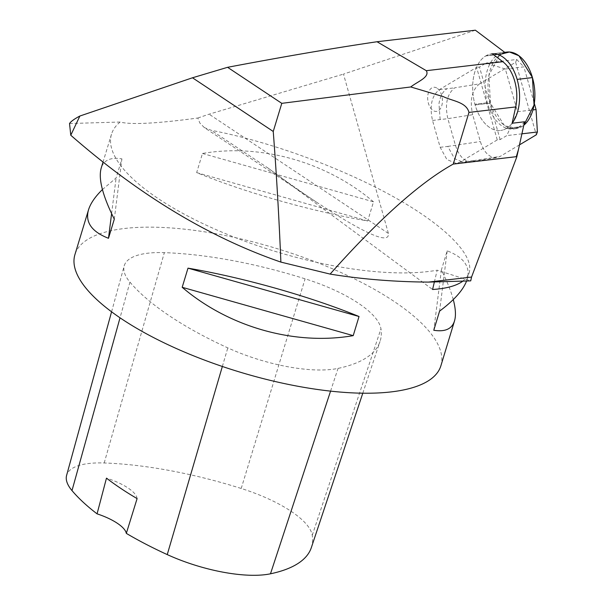 <?xml version="1.0" encoding="UTF-8"?>
<svg xmlns="http://www.w3.org/2000/svg" width="604" height="604" viewBox="0 0 604 604"><rect width="100%" height="100%" fill="white"/><g stroke="black" fill="none" stroke-linecap="round" stroke-linejoin="round"><path stroke-width="0.45" stroke-dasharray="3.02 2.27" d="M512.132 123.216A38.543 23.178 83.3 0 1 506.567 128.365L521.886 126.568L523.796 125.217A38.543 23.178 83.3 0 1 521.894 126.561A38.543 23.178 83.3 0 1 515.937 128.66A38.543 23.178 83.3 0 1 490.44 103.141A38.543 23.178 83.3 0 1 500.995 54.171L501.003 54.164A38.543 23.178 83.3 0 1 506.952 52.072M485.676 55.968L485.684 55.961A38.543 23.178 83.3 0 1 491.633 53.877A38.543 23.178 -96.7 0 0 486.099 55.734A38.543 23.178 -96.7 0 0 474.918 104.228A38.543 23.178 -96.7 0 0 500.618 130.464A38.543 23.178 83.3 0 1 475.121 104.937L475.114 104.922A38.543 23.178 83.3 0 1 485.676 55.968L500.995 54.171M499.546 55.153L488.923 75.213L490.44 103.141L503.978 124.99L513.423 128.727L521.886 126.568L506.56 128.365A38.543 23.178 83.3 0 1 500.618 130.456A38.543 23.178 -96.7 0 0 506.152 128.622A38.543 23.178 -96.7 0 0 512.124 123.239M475.114 104.922L490.44 103.125L475.121 104.937M440.89 365.782A191.242 64.469 16.9 0 0 276.647 248.508A191.242 64.469 16.9 0 0 74.926 254.594M129.951 282.136A218.565 73.673 16.9 0 0 227.799 347.881A91.068 30.698 16.9 0 0 338.051 368.395A218.565 73.673 16.9 0 0 380.014 341.524A218.565 73.673 16.9 0 0 380.95 328.833A91.068 30.698 16.9 0 0 305.088 278.829A218.565 73.673 16.9 0 0 164.341 252.646A91.068 30.698 16.9 0 0 124.19 265.896A91.068 30.698 16.9 0 0 129.951 282.136L120.03 317.81M524.551 121.774A38.543 23.178 83.3 0 1 518.587 127.157A38.543 23.178 83.3 0 1 513.053 129.007A38.543 23.178 83.3 0 1 487.353 102.778L487.353 102.771A38.543 23.178 83.3 0 1 498.526 54.277A38.543 23.178 83.3 0 1 504.061 52.427A38.543 23.178 83.3 0 1 504.77 52.359L492.343 53.824A38.543 23.178 -96.7 0 0 491.633 53.884L504.733 52.337M434.336 282.106L437.183 270.192L470.72 280.875M462.611 281.328L466.771 277.349L469.18 272.668C474.487 254.858 444.197 224.756 391.883 195.855C339.471 166.961 268.674 141.276 211.241 130.313L204.303 127.565L316.353 202.061C301.351 192.08 285.367 180.83 268.387 168.305L432.577 289.497M316.353 202.061C365.692 234.36 389.708 244.809 388.402 233.416L343.487 74.103L475.378 30.2M498.526 54.277L486.092 55.734L498.526 54.277M518.587 127.157L506.152 128.622L518.587 127.157M497.266 139.901L476.586 67.384L439.402 89.611C431.671 95.764 429.376 106.047 432.524 120.46L440.173 147.3L446.907 159.547L456.33 163.435L460.082 162.136L497.266 139.901L500.157 139.569L506.786 135.598L517.53 111.725L505.352 69.022L486.107 63.08L479.478 67.044L476.586 67.384M204.303 127.565L199.871 123.065L197.81 118.022C156.67 123.563 130.774 124.9 120.128 122.031A191.242 64.469 16.9 0 0 111.476 134.277A191.242 64.469 16.9 0 0 158.739 198.942A191.242 64.469 16.9 0 0 437.183 270.192M373.506 201.827C326.809 162 260.853 143.352 202.476 153.476L196.655 172.616C245.843 192.744 311.8 211.392 367.693 220.973L373.506 201.827L202.476 153.476M466.537 281.124L467.156 279.32C470.697 266.915 464.046 257.417 447.202 250.826L441.388 269.965C447.028 281.207 450.984 291.075 453.272 299.584M102.423 189.543L116.096 177.999L121.91 158.86C110.623 157.048 103.714 160.136 101.193 168.131M196.655 172.616L367.693 220.973M447.202 250.826L439.591 311.12M441.388 269.965L433.778 330.26M114.299 219.154L121.91 158.86M111.597 213.612L116.096 177.999M120.128 122.031L69.535 123.526M197.81 118.022L209.09 114.194L343.487 74.103M432.524 120.46L447.851 118.663C444.71 104.333 447.005 94.05 454.729 87.814L479.561 83.843L515.635 62.28L516.714 59.486L486.107 63.08M519.493 144.862L500.24 156.368L496.858 157.621C489.519 157.999 484.008 152.631 480.339 141.532L472.683 114.7L447.851 118.663L455.499 145.504C459.07 156.368 464.461 161.744 471.656 161.638L475.408 160.339L500.24 156.368M521.909 133.824L506.786 135.598M500.157 139.569L479.478 67.044M505.352 69.022L523.887 66.848L534.314 103.412M516.714 59.486L523.887 66.848M479.561 83.843C471.837 90.079 469.542 100.362 472.683 114.7M517.53 111.725L532.939 109.913M515.635 62.28L536.314 134.798M311.332 547.639A212.767 71.725 16.9 0 0 312.245 535.287A85.27 28.743 16.9 0 0 241.215 488.47A212.767 71.725 16.9 0 0 104.19 462.981A85.27 28.743 16.9 0 0 66.606 475.386M137.1 498.602A36.429 12.276 16.9 0 0 106.47 478.149M487.353 102.778L474.925 104.235L487.353 102.771M437.477 88.494A12.14 7.301 83.3 0 1 439.886 109.384A12.14 7.301 83.3 0 1 427.798 100.151A12.14 7.301 83.3 0 1 437.477 88.494M485.684 55.961L501.003 54.164M268.387 168.305L211.241 130.313M388.402 233.416L209.09 114.194M439.402 89.611L454.729 87.814M460.082 162.136L475.408 160.339M440.173 147.3L447.791 146.41L454.518 158.656L463.947 162.544L471.656 161.638M463.97 162.544L467.7 161.238M447.791 146.41L480.339 141.532M440.142 119.569L438.972 103.767C440.097 96.474 442.777 91.461 447.02 88.72M330.569 391.128L338.051 368.395M312.245 535.287L380.95 328.833M241.215 488.47L305.088 278.829M104.19 462.981L164.341 252.646M222.347 366.477L227.799 347.881M513.053 129.007L515.937 128.66M467.156 279.32L469.18 272.668M102.959 162.302L111.476 134.277M472.026 161.585L496.858 157.621M456.33 163.435L463.947 162.544M362.793 393.204L380.014 341.524M111.574 311.8L124.19 265.896M491.633 53.884L504.061 52.427"/><path stroke-width="0.91" d="M504.733 52.337L506.952 52.072A38.543 23.178 83.3 0 1 532.449 77.591L532.449 77.606A38.543 23.178 83.3 0 1 523.796 125.217L534.049 105.058L532.449 77.591L518.911 55.742L509.466 52.004L501.003 54.164L499.546 55.153M491.633 53.877A38.543 23.178 83.3 0 1 517.13 79.396L517.13 79.403A38.543 23.178 83.3 0 1 512.132 123.216M492.343 53.824L502.8 61.706A33.998 20.445 83.3 0 1 515.703 106.931L512.124 123.239L524.551 121.774L518.443 149.641L516.307 156.678L516.775 156.987L518.443 149.641M280.883 262.098L330.124 274.095C378.874 219.282 419.916 182.612 453.264 164.077L468.961 112.419C466.379 102.001 452.539 101.125 443.457 96.678L410.765 86.961C417.085 81.782 430.124 77.229 426.311 70.691L377.024 41.744C332.479 48.335 282.664 56.859 227.587 67.308L192.487 77.78L79.871 116.028L70.774 135.243C139.26 195.107 209.294 237.395 280.883 262.098C279.003 216.889 276.458 173.348 273.242 131.468L281.789 103.344L227.587 67.308M102.959 162.302L101.193 168.131C98.225 178.648 102.589 195.658 114.299 219.154L108.486 238.293C91.642 231.702 84.99 222.204 88.531 209.799L74.926 254.594A191.242 64.469 16.9 0 0 122.189 319.259A191.242 64.469 16.9 0 0 315.666 389.218A191.242 64.469 16.9 0 0 440.89 365.782L454.495 320.988C451.973 328.984 445.065 332.072 433.778 330.26L439.591 311.12C453.951 300.392 462.928 290.396 466.537 281.124M330.124 274.095C361.6 279.184 394.389 281.849 428.5 282.098L470.72 280.875L471.558 277.047L516.775 156.987M462.611 281.328C456.254 285.858 446.235 288.584 432.577 289.497L434.336 282.106M504.77 52.359L475.378 30.2L377.024 41.744M410.765 86.961L281.789 103.344M453.272 299.584C455.658 308.591 456.073 315.733 454.495 320.988M88.531 209.799C90.479 203.48 95.107 196.73 102.423 189.543M182.181 287.293L188.003 268.153C243.888 277.727 309.844 296.375 359.033 316.504L353.219 335.643C294.843 345.767 228.878 327.126 182.181 287.293L353.219 335.643M359.033 316.504L188.003 268.153M108.486 238.293L111.597 213.612M79.871 116.028C74.368 118.935 70.917 121.434 69.535 123.526L70.774 135.243M273.242 131.468L192.487 77.78M516.307 156.678L453.264 164.077M471.558 277.047L428.5 282.098M521.909 133.824L537.394 132.004L536.314 134.798L519.493 144.862M532.939 109.913L536.065 109.55L534.314 103.412M537.394 132.004L536.065 109.55M111.574 311.8L66.606 475.386A85.27 28.743 16.9 0 0 71.997 490.591A212.767 71.725 16.9 0 0 97.063 513.845L106.47 478.149A213.748 72.057 -163.1 0 0 137.1 498.602L126.319 533.377A212.767 71.725 16.9 0 0 167.248 554.593A85.27 28.743 16.9 0 0 270.479 573.8A212.767 71.725 16.9 0 0 311.332 547.639L362.793 393.204M126.319 533.377A36.429 12.276 16.9 0 0 97.063 513.845M532.449 77.606L517.13 79.403L532.449 77.591M502.8 61.706L426.311 70.691M515.703 106.931L468.961 112.419M270.479 573.8L330.569 391.128M71.997 490.591L120.03 317.81M167.248 554.593L222.347 366.477"/></g></svg>
